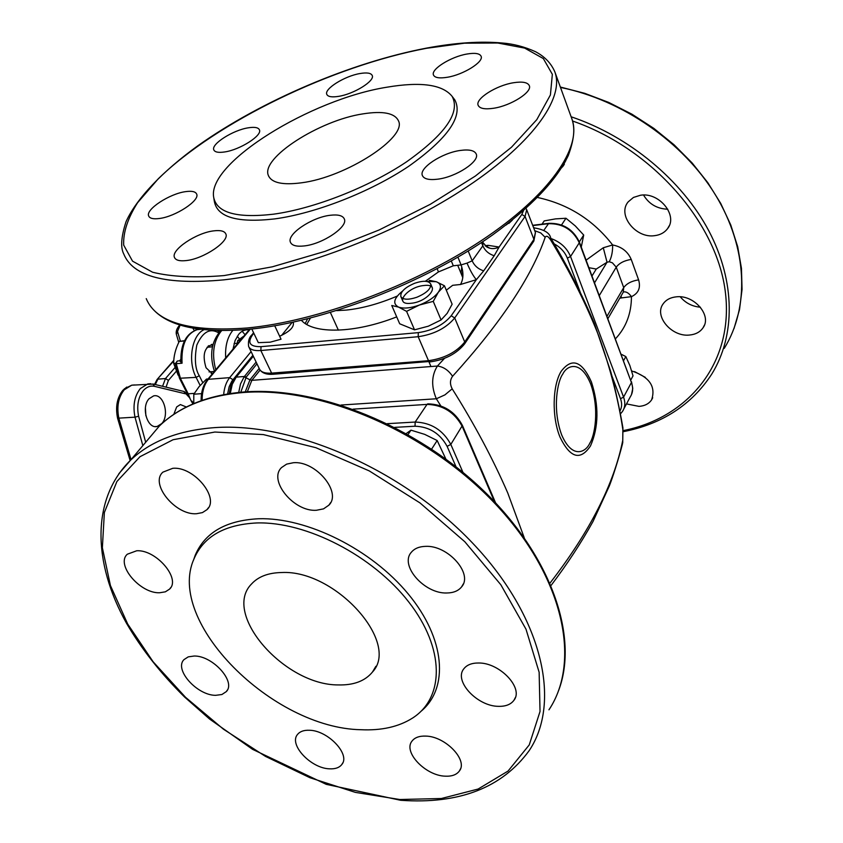 <?xml version="1.0" encoding="UTF-8"?>
<svg xmlns="http://www.w3.org/2000/svg" width="843" height="843" viewBox="0 0 843 843"><rect width="100%" height="100%" fill="white"/><g stroke="black" fill="none" stroke-linecap="round" stroke-linejoin="round"><path stroke-width="1.26" d="M550.595 239.907C570.058 271.857 586.117 303.88 598.772 335.967C610.321 368.18 618.351 399.392 622.861 429.603L622.903 427.738C619.436 407.38 613.441 381.004 610.711 371.563L594.294 323.28C582.239 294.86 567.708 266.399 550.679 237.895L550.595 239.907C548.161 236.177 546.359 235.313 545.168 237.336L540.763 232.942L534.736 230.676M452.565 376.294C449.93 379.972 449.793 384.155 452.185 388.834L444.904 394.893L436.326 398.771C431.121 386.4 431.479 375.493 437.401 366.041C443.429 366.789 448.487 370.214 452.565 376.294C500.71 323.122 531.575 276.799 545.168 237.336M524.22 537.697L507.728 492.913C492.828 458.676 474.314 423.987 452.185 388.834M550.058 583.029C589.805 531.68 614.041 484.103 622.756 440.309L622.429 444.092C618.657 459.003 612.187 478.845 609.32 485.979L592.998 521.511C581.175 542.839 567.202 564.146 551.08 585.421M622.861 429.603L622.756 440.309M533.619 227.768L534.22 227.747M310.372 318.138L306.747 324.46M240.782 392.227L246.261 377.011L244.417 376.473L236.219 377.127L253.311 356.22M238.717 392.427L240.518 383.923L244.133 376.832L249.96 379.814L259.17 368.402M244.133 376.832L256.124 362.069M232.984 349.181L235.092 340.53L238.674 334.365C241.477 330.941 244.976 329.434 249.149 329.855M126.756 387.074L122.878 390.277C117.072 397.601 115.312 406.916 117.577 418.212L130.138 460.615M149.042 398.76C140.865 407.211 147.377 429.224 157.167 426.463L161.845 423.502C169.875 414.914 163.394 393.154 153.563 395.915L149.042 398.76M186.387 407.011L180.37 404.577L176.672 406.937L173.784 414.377M191.171 400.899L192.172 401.268L192.604 404.092M252.868 355.303L231.846 381.131L229.159 386.705L227.61 393.923M145.881 415.799L145.407 407.886M189.201 397.042L184.564 391.805M183.721 391.415L189.57 397.727L191.856 402.237M177.757 360.962L176.809 361.426L176.24 363.702L175.323 363.744L179.506 378.265L196.103 377.369L200.139 385.441M175.323 363.744L177.494 360.983L179.464 360.815L180.866 359.392L182.056 363.207L179.633 360.793M211.182 373.344L211.582 371.7M213.016 344.302C204.406 346.821 202.078 354.64 206.05 367.759L212.383 373.797M178.105 375.135L173.679 363.449C173.637 356.262 175.492 348.918 179.243 341.426L184.596 340.688M209.38 347.084L208.685 345.662M179.243 341.426L184.469 340.941M173.679 363.449L175.312 363.312M240.381 340.34L237.694 340.583L244.027 335.978M236.978 344.408L237.694 340.583M193.764 403.597L193.806 394.218L199.053 386.695L206.482 379.087L208.063 378.96M193.806 394.218L201.582 393.649M416.727 297.305C408.181 300.076 402.88 299.802 400.815 296.483C400.372 291.773 405.03 287.347 414.798 283.206C423.312 280.413 428.623 280.677 430.731 284.017C431.216 288.696 426.547 293.122 416.727 297.305M444.451 285.766L436.284 281.72C441.015 283.648 441.7 287.147 438.339 292.215C434.387 297.358 428.054 301.636 419.34 305.05L433.249 301.373L438.339 292.215L444.451 285.766L452.133 304.197L447.18 313.322L441.079 319.94L428.349 326.188L414.535 329.834L406.579 311.352L419.34 305.05C410.583 308.169 403.66 308.844 398.56 307.105L406.579 311.352M425.367 281.299L436.284 281.72L429.308 280.308L429.551 280.877M433.249 301.373L441.079 319.94M402.68 290.94C393.744 298.317 392.374 303.701 398.56 307.105L391.763 305.503L399.698 323.786L414.535 329.834M423.987 285.514C441.88 283.164 428.423 301.899 410.962 303.29C393.101 305.387 406.958 286.873 423.987 285.514M508.729 222.973L506.085 225.028M512.375 220.086L508.887 223.384M251.804 329.002L258.327 342.669L270.224 342.174L281.046 339.213L274.734 325.809M630.827 379.94L633.019 375.883L629.847 365.493L625.833 356.568L623.609 360.593M621.238 354.25L625.833 356.568M561.533 224.976L565.969 218.253L575.305 225.945L583.704 235.049L581.27 247.125M583.704 235.049L579.331 241.909M565.969 218.253L555.516 218.885L544.199 220.919L542.007 224.164M406.231 433.544L410.973 430.162L408.023 434.556M431.637 449.087L437.18 440.531L445.863 459.045M410.973 430.162L424.693 434.366L437.18 440.531M336.726 310.624L346.125 310.098C362.216 308.412 379.266 303.733 397.285 296.062M425.293 281.288L438.476 271.91L437.148 268.727M273.322 214.206C236.493 218.411 216.609 212.742 213.658 197.178C207.336 162.804 310.688 99.274 386.895 87.208C420.889 81.465 442.649 84.532 452.175 96.429C460.563 112.467 445.336 134.269 406.505 161.856C368.676 187.251 313.944 208.716 273.322 214.206M453.386 98.02L454.83 99.906C463.365 116.176 448.065 138.241 408.939 166.124C370.804 191.804 315.577 213.448 274.586 218.917C237.41 223.089 217.336 217.283 214.364 201.488L213.795 197.989M363.059 113.858C382.88 110.749 394.672 113.046 398.412 120.728C407.685 137.124 346.02 177.304 301.394 182.815C282.647 185.26 271.657 182.868 268.443 175.629C260.213 158.231 319.465 120.286 363.059 113.858M338.77 96.334C354.165 93.942 375.124 80.802 372.227 75.48C371.025 73.004 366.937 72.361 359.95 73.541C344.682 76.039 324.018 88.915 326.789 94.353C327.916 96.776 331.921 97.44 338.77 96.334M447.254 77.282C463.387 74.753 484.03 61.845 481.1 56.249C479.709 53.415 474.999 52.677 466.99 54.026C450.984 56.66 430.668 69.295 433.471 74.995C434.777 77.777 439.382 78.536 447.254 77.282M493.503 108.273C510.89 105.775 532.544 92.003 529.299 85.638C527.686 82.329 522.439 81.36 513.566 82.73C496.337 85.354 475.052 98.831 478.15 105.312C479.667 108.547 484.788 109.537 493.503 108.273M437.812 179.169C456.284 176.956 479.962 161.35 476.232 154.037C474.535 150.444 469.245 149.243 460.373 150.444C442.08 152.804 418.802 168.052 422.375 175.523C423.976 179.032 429.119 180.244 437.812 179.169M304.154 245.945C322.721 244.112 348.401 226.693 344.313 218.938C342.753 215.555 338.032 214.333 330.171 215.281C311.794 217.294 286.525 234.301 290.435 242.247C291.899 245.545 296.483 246.778 304.154 245.945M186.155 260.582C203.69 258.885 229.823 241.193 225.829 233.933C224.512 231.056 220.497 230.034 213.785 230.856C196.419 232.71 170.676 250.002 174.48 257.463C175.723 260.266 179.622 261.298 186.155 260.582M159.327 218.506C175.544 216.63 200.202 200.371 196.651 194.059C195.502 191.582 191.846 190.771 185.702 191.624C169.622 193.627 145.302 209.549 148.695 216.029C149.78 218.453 153.321 219.275 159.327 218.506M224.628 151.961C240.044 149.812 262.542 135.407 259.423 129.833C258.306 127.483 254.607 126.808 248.327 127.809C233.026 130.064 210.834 144.174 213.816 149.896C214.87 152.183 218.474 152.878 224.628 151.961M483.682 270.856L476.348 279.686C473.323 276.114 470.215 270.592 467.011 263.111L472.185 260.835L482.839 245.84L483.007 242.615L486.854 246.978C490.679 249.138 494.767 249.159 499.109 247.041L494.198 255.756L483.682 270.856C478.244 269.096 474.409 265.756 472.185 260.835L468.202 251.003M486.653 246.851L488.15 245.355L499.109 247.041L521.817 214.459L525.073 216.461L454.714 317.959C446.232 328.096 434.061 334.344 418.181 336.715L260.835 350.519L271.636 373.122L428.497 360.699L430.014 361.91C444.935 359.845 456.442 353.86 464.556 343.965L464.735 341.984L533.914 239.37L533.682 241.288L464.746 343.67M485.073 245.619L486.854 246.978M485.157 245.703L488.15 245.355M429.024 361.531L273.258 374.25L271.636 373.122C264.955 373.544 260.866 372.111 259.381 368.834L248.896 347.031M305.177 323.491L307.6 318.833M279.644 336.241C290.003 331.457 294.523 326.778 293.195 322.205M251.762 334.998L252.879 334.397C246.988 342.753 249.707 346.842 261.045 346.663L418.328 332.637C432.596 330.498 443.555 324.871 451.195 315.767L476.348 279.686L460.499 284.491L452.68 285.303L446.305 290.203M396.695 316.884C354.787 333.428 313.67 334.313 301.415 320.34M460.499 284.491C463.513 279.096 463.713 272.574 461.089 264.913L467.011 263.111M451.311 260.972L453.292 265.787L461.089 264.913L457.928 257.168M453.292 265.787L438.476 271.91M361.004 729.722C272.31 728.236 165.607 621.681 193.974 558.951C203.511 536.58 224.417 524.578 256.704 522.955C306.23 521.374 372.901 555.632 408.802 602.06C444.978 648.436 444.661 697.719 412.438 718.141C398.665 726.814 381.521 730.681 361.004 729.722M193.511 560.142L195.239 555.189C204.86 532.586 225.945 520.437 258.506 518.751C306.789 517.18 371.436 549.257 408.286 594.03C445.357 638.773 449.098 688.046 421.057 711.26M281.71 572.523C335.114 569.605 400.488 642.482 372.448 672.061C365.082 681.018 353.733 685.306 338.412 684.927C284.534 685.359 221.72 613.757 251.551 583.967C258.316 576.57 268.369 572.755 281.71 572.523M196.493 513.724L202.446 512.597L206.957 509.667C220.076 498.202 193.879 466.211 172.794 468.297L162.931 472.133C149.506 483.64 175.355 515.4 196.493 513.724M316.388 510.278L323.543 508.866L328.854 505.178C342.195 492.438 315.777 460.573 293.364 462.723L286.641 464.124L281.583 467.528C267.884 480.31 293.901 511.996 316.388 510.278M446.779 592.987C453.45 592.914 458.402 590.869 461.637 586.833C473.344 573.756 447.896 545.031 425.536 546.359C419.224 546.538 414.514 548.487 411.384 552.218C399.297 565.305 424.324 593.904 446.779 592.987M498.455 706.339C505.695 706.529 510.879 704.474 513.998 700.206C523.788 688.088 499.804 662.672 478.698 662.998C471.795 662.935 466.811 664.895 463.766 668.889C453.682 681.018 477.254 706.308 498.455 706.339M445.136 776.171C451.837 776.508 456.59 774.77 459.393 770.976C468.255 760.144 445.357 736.297 425.736 736.097C419.308 735.865 414.735 737.541 411.995 741.113C402.912 751.956 425.441 775.644 445.136 776.171M329.508 768.827C335.187 769.122 339.276 767.699 341.773 764.569C350.772 754.611 328.053 730.407 309.402 730.259C303.975 730.049 300.045 731.418 297.6 734.369C288.422 744.358 310.793 768.373 329.508 768.827M215.65 695.327L221.899 694.516L226.293 691.618C236.293 681.85 212.773 655.612 194.196 656.023L188.242 656.866L184.006 659.605C173.827 669.416 197.03 695.433 215.65 695.327M159.654 592.755L165.354 591.828L169.559 589.12C181.15 578.825 156.208 549.478 136.724 550.764L127.314 554.22C115.502 564.578 140.128 593.693 159.654 592.755M494.483 501.69L462.249 426.474C454.546 412.248 442.807 404.882 427.022 404.398L428.002 403.839M387.327 423.671L415.178 422.048L427.022 404.398L353.069 409.15M462.122 276.051L462.775 271.752L461.806 275.271M626.507 403.913L639.015 406.379C644.716 405.957 648.91 403.786 651.597 399.877C656.075 386.537 649.426 376.895 631.649 370.931M689.585 335.029C695.665 334.439 700.164 332.005 703.094 327.716C712.166 315.451 693.926 294.428 676.181 296.852C670.385 297.484 666.044 299.802 663.178 303.817C653.736 316.072 671.723 337.211 689.585 335.029M654.695 235.661C660.28 234.955 664.579 232.615 667.582 228.622C678.32 215.597 659.279 191.962 640.501 195.239L633.451 197.441L628.193 201.856C616.992 214.87 635.78 238.664 654.695 235.661M561.744 167.715L565.79 160.665M607.94 318.591L623.23 292.268L623.715 287.6L616.244 267.168L612.418 262.837L609.257 261.741L607.034 262.236L596.254 269.043L592.028 275.946M586.127 260.139L603.282 247.758L612.629 244.965C621.649 246.725 627.845 251.541 631.228 259.423L638.604 279.876C631.681 280.94 626.718 283.511 623.715 287.6L607.044 316.209M594.578 282.774L607.034 262.236L603.282 247.758M609.257 261.741C611.628 257.157 612.756 251.572 612.629 244.965C593.293 219.981 568.277 204.164 537.592 197.494M638.604 279.876C640.88 287.748 638.499 293.343 631.449 296.652C628.752 292.974 626.086 291.404 623.441 291.941M615.474 338.791C626.075 327.463 631.396 313.417 631.449 296.652L621.681 297.885L620.975 296.156M621.681 297.885L619.763 298.232M667.782 209.222C657.108 208.822 649.015 204.101 643.536 195.049M700.385 307.21C692.219 306.494 685.507 303.027 680.259 296.82M645.306 377.348L634.526 371.594M589.826 443.123C586.064 452.069 572.386 459.698 561.701 434.999C551.88 408.56 557.771 380.435 562.755 374.155C566.833 365.23 580.648 359.518 590.648 383.881C599.847 409.487 594.547 436.347 589.826 443.123M560.047 437.201C551.733 417.327 552.365 385.356 561.196 371.289C571.828 357.358 581.891 360.888 591.386 381.879C599.078 405.609 598.783 426.958 590.5 445.915C580.363 460.995 570.216 458.086 560.047 437.201M245.26 391.869L249.96 379.814L251.815 380.351L247.326 391.742M341.036 405.04L436.326 398.771L440.805 405.873M444.524 358.338L437.401 366.041L251.815 380.351L260.076 370.098M246.261 377.011L256.967 363.818M230.265 393.502L232.268 384.303L236.219 377.127L235.102 377.706M232.805 330.403L232.657 330.582C227.336 337.316 225.007 346.42 225.682 357.906M150.718 383.691L147.799 383.913L140.328 388.56C134.469 396.062 132.699 405.588 135.006 417.169L117.577 418.212M142.836 445.631L135.006 417.169L138.61 416.242C136.577 405.852 138.168 397.274 143.384 390.499C146.714 386.853 150.454 385.472 154.606 386.368L152.815 383.997M134.69 384.945L131.761 385.177L124.248 389.803C118.357 397.264 116.555 406.737 118.863 418.233L131.044 459.614M221.762 330.593L220.718 331.731C213.363 341.752 211.709 354.429 215.766 369.761M202.13 400.362C202.109 391.595 204.185 384.577 208.369 379.318L207.304 379.866M232.921 379.677L229.686 377.632L208.369 379.318L250.308 329.16M223.658 394.629C224.28 387.559 226.293 381.9 229.686 377.632L251.088 351.605M145.681 442.248L138.61 416.242M154.606 386.368L185.228 393.744M245.071 334.734L242.173 331.299M239.528 339.076L237.262 336.262M194.301 393.375L188.21 393.818L180.528 378.612L176.24 363.702L182.056 363.207C181.161 344.956 186.208 333.765 197.209 329.645L200.634 329.318M190.339 399.245L188.21 393.818L187.199 393.46L187.683 394.461M200.265 329.35L197.209 329.645C186.472 333.375 181.024 343.291 180.866 359.392M208.484 347.158L208.021 346.22M211.54 344.376L212.531 346.368M204.069 329.697C191.93 334.797 187.42 361.089 196.103 377.369L199.296 375.757C195.165 369.202 194.322 359.002 196.788 345.145C202.647 331.879 209.949 327.779 218.685 332.859M202.752 382.659L199.296 375.757M180.128 325.124L176.356 334.26L178.769 342.416M177.567 331.71L180.413 341.257M194.301 330.593L192.878 328.148M196.314 329.866L195.576 328.601L196.314 329.866M173.753 360.952L156.977 379.613M174.849 367.738L165.481 378.549L157.883 379.15L155.323 384.545M166.06 387.137L168.41 380.393L165.481 378.549L162.573 386.294M168.41 380.393L176.229 371.352M146.239 298.622C156.039 322.437 189.622 332.237 246.978 328.001C316.81 321.478 413.291 285.735 481.479 240.508C549.826 195.228 582.439 147.093 571.87 118.831C574.294 126.25 575.558 135.881 568.277 155.565C556.296 180.497 531.037 206.978 492.491 235.018C424.566 283.132 322.321 322.5 248.885 329.297M223.922 279.844C166.303 285.229 132.92 276.63 123.784 254.038C120.38 247.61 121.129 236.841 126.028 221.73C136.26 198.895 162.678 171.108 198.052 145.618C261.383 100.696 351.162 62.424 426.779 48.062C455.389 42.73 480.51 41.044 502.154 43.004C513.313 43.825 524.451 46.734 535.547 51.718C544.768 56.618 551.206 63.362 554.873 71.95C564.894 98.663 531.122 145.481 461.437 190.476C391.911 235.418 294.123 271.973 223.922 279.844M426.421 48.304C332.416 66.049 216.809 121.613 158.199 178.864L137.557 202.742C127.757 218.2 123.131 232.32 123.679 245.092L132.541 261.161L152.604 272.236C171.424 276.862 195.281 277.969 224.175 275.566L272.363 266.809L325.166 251.33L379.034 230.013L430.246 204.333L475.315 176.082L511.469 147.24L536.791 119.664L550.405 94.953L552.344 74.321L543.335 58.567L524.641 48.093L497.802 43.014L464.493 43.183L426.421 48.304M533.872 241.003L535.463 232.552L526.696 209.749L525.073 216.461L533.914 239.37L535.41 232.415M521.817 214.459L523.461 210.771M261.045 346.663L260.835 350.519C254.143 351.004 250.065 349.645 248.611 346.441C247.958 341.299 249.064 337.421 251.92 334.808L253.606 332.785M418.328 332.637L418.181 336.715L428.497 360.699C444.303 358.454 456.39 352.216 464.735 341.984L454.714 317.959L451.195 315.767M273.975 373.755L272.131 373.839M292.11 322.447L281.615 335.398M253.827 333.248L252.879 334.397M481.511 242.51L482.839 245.84C485.031 250.719 488.814 254.028 494.198 255.756M548.962 709.795C581.681 660.786 563.177 575.927 495.463 504.061C427.991 432.153 321.267 386.263 243.342 392.511C207.441 395.546 179.475 406.695 159.422 425.957L146.366 441.447M118.842 473.745L130.507 460.257C150.539 441.11 178.748 430.225 215.123 427.591C294.112 422.217 403.228 469.814 472.649 543.145C542.312 616.433 561.902 702.029 529.119 750.713C501.985 787.805 459.245 804.327 400.899 800.302M214.86 432.037L173.068 439.73L139.991 456.706L116.892 481.532L104.363 512.491L102.372 547.76L110.422 585.527L127.715 624.073L153.152 661.808L185.523 697.287L223.437 729.195L265.45 756.371L309.982 777.741L355.356 792.378L399.793 799.512L441.374 798.511L478.129 789.037L508.066 771.05L529.246 744.906L540.026 711.503L539.141 672.271L526 629.194L500.837 584.757L464.809 541.733L420.004 502.934L369.266 470.91L315.914 447.707L263.374 434.588L214.86 432.037M456.01 466.759L447.117 446.358L450.815 444.419L462.955 472.365M447.117 446.358C440.057 433.471 429.361 426.748 415.03 426.21L415.178 422.048C431.1 422.628 442.986 430.078 450.815 444.419L462.417 425.43M415.03 426.21L394.714 427.369M461.774 266.831L461.026 273.364M548.888 223.332L548.73 223.342C562.955 222.942 573.187 229.201 579.415 242.141L631.428 382.501L579.289 242.773L570.542 256.504L567.35 258.148C564.905 252.068 560.5 247.305 554.136 243.827M623.767 409.034L630.29 396.821C632.967 392.68 633.346 387.906 631.428 382.501L623.567 397.106L620.511 398.718L611.87 375.852M551.069 238.558C560.49 242.015 566.981 247.99 570.542 256.504L623.567 397.106C625.517 402.543 625.148 407.338 622.461 411.479L620.406 413.945M580.205 292.142L567.35 258.148M619.868 411.142C621.976 407.496 622.187 403.365 620.511 398.718M579.415 242.141L579.289 242.773C572.934 229.728 562.608 223.374 548.287 223.701L532.776 225.587M543.84 230.329L548.73 223.342L532.671 225.302M631.228 259.423C624.284 260.529 619.289 263.111 616.244 267.168L599.32 295.503M596.254 269.043L588.951 267.705M724.253 348.359C749.606 307.379 747.794 248.242 715.581 195.123C683.283 142.109 622.345 99.864 560.49 87.43M571.122 116.777C629.12 136.26 682.008 180.244 708.889 230.971C735.623 281.804 735.412 335.862 711.798 374.039C691.671 404.819 662.198 424.029 623.367 431.669M623.283 430.594C688.173 417.917 733.642 363.196 725.486 293.195C717.667 223.374 652.493 148.589 572.576 121.023M622.724 442.933L622.924 427.896M550.679 237.895C549.594 232.752 543.904 229.391 533.63 227.8M253.079 355.746L233.911 379.339L230.813 385.904L229.222 393.66M124.269 388.876L131.761 385.177L153.447 384.092L184.069 391.5M157.167 426.463L155.375 426.579M192.172 401.268L193.184 403.839M249.676 329.223L207.452 379.698C203.121 385.135 201.024 392.143 201.129 400.72M214.438 371.341C209.222 354.892 211.372 341.31 220.877 330.582M237.168 343.301L234.069 343.586M179.538 378.317L187.199 393.46M219.486 331.952L217.346 330.519M212.436 346.8L207.041 347.295M214.333 371.468L209.075 371.9M430.952 366.536L428.813 361.542M402.701 300.856L400.815 296.483M432.48 288.18L430.731 284.017M176.303 334.091C175.797 331.215 176.904 328.233 179.654 325.156L179.78 325.008M173.784 360.34L157.093 379.487L154.575 384.355M149.58 304.945C163.942 325.461 196.925 333.596 248.537 329.339M457.717 265.292L462.786 277.663M526.696 209.749L526.053 208.474M487.349 247.273L488.951 247.568L486.79 246.946M273.258 374.25C266.683 374.756 262.173 373.186 259.718 369.519M482.66 241.751L483.007 242.615M174.764 258.042L174.48 257.463M268.443 175.629L268.885 176.608M330.414 312.553L338.38 330.161M452.175 96.429L454.83 99.906M554.873 71.95L571.87 118.831M400.573 800.27L326.22 784.338L252.605 749.353L209.57 719.037L184.649 697.087C161.034 673.842 141.635 649.194 126.439 623.156C92.719 562.797 91.012 498.972 130.507 460.257L159.422 425.957C179.791 406.358 208.042 395.03 244.164 391.953C317.642 386.168 416.094 425.715 483.576 490.731C551.122 555.748 579.13 636.707 558.572 690.659M193.974 558.951L195.239 555.189M372.448 672.061L375.894 666.297M208.484 507.665L206.957 509.667M330.625 502.618L328.854 505.178M463.302 583.925L461.637 586.833M515.336 697.572L513.998 700.206M460.499 768.837L459.393 770.976M342.806 762.81L341.773 764.569M227.378 690.017L226.293 691.618M170.813 587.466L169.559 589.12M427.717 403.85C443.365 404.219 454.946 411.437 462.438 425.483L495.579 502.849M651.597 399.877L652.703 397.738M703.094 327.716L704.411 325.135M667.582 228.622L669.194 225.819M562.629 166.756L564.346 164.269M631.523 381.805L632.766 388.402L631.512 394.577M560.342 87.04L584.705 93.32L608.709 102.414L631.913 114.174L653.831 128.378L674.042 144.764L692.156 162.984L707.825 182.699L720.765 203.5L730.776 224.976L737.699 246.725L741.45 268.348L742.051 289.434L739.522 309.623L734 328.58"/></g></svg>
